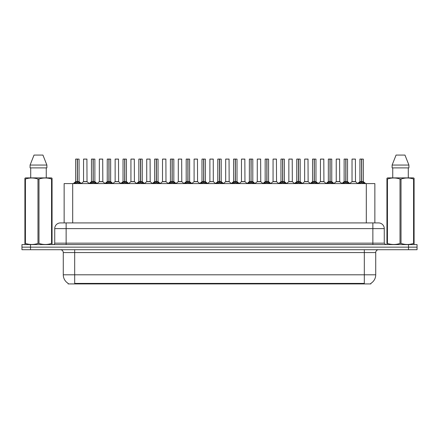 <?xml version="1.0" encoding="UTF-8"?>
<svg xmlns="http://www.w3.org/2000/svg" width="439" height="439" viewBox="0 0 439 439"><rect width="100%" height="100%" fill="white"/><g stroke="black" fill="none" stroke-linecap="round" stroke-linejoin="round"><path stroke-width="0.66" d="M62.563 222.919L64.143 222.919L64.143 183.584L374.857 183.584L374.857 222.919M370.867 283.358L370.867 283.923L68.133 283.923L68.133 283.358M68.215 283.407A9.976 9.976 0 0 1 63.282 274.803L74.685 274.803L74.685 283.407L364.315 283.407L364.315 274.803L375.718 274.803L375.718 252.568A2.848 2.848 0 0 1 378.566 249.714M63.282 274.803L63.282 252.568C63.117 250.834 62.168 249.884 60.434 249.714M370.785 283.407A9.976 9.976 0 0 0 375.718 274.803M417.05 249.714L417.05 247.152L21.95 247.152L21.95 249.714L30.5 249.714L30.5 247.152L21.95 247.152L21.95 244.583L30.5 244.583L30.5 247.152L417.05 247.152L417.05 249.714L30.5 249.714M384.268 228.62L54.732 228.62A5.702 5.702 0 0 1 60.434 222.919L378.566 222.919A5.702 5.702 0 0 1 384.268 228.62L384.268 243.162L385.694 244.583M54.732 228.62L54.732 243.162A1.427 1.427 0 0 1 53.306 244.583M417.05 244.583L417.05 247.152L417.05 244.583L30.5 244.583M74.389 183.65L75.426 182.553L77.291 181.609L77.291 182.602L77.39 159.066L79.075 159.121L79.075 181.587L77.44 181.609L79.311 182.553L80.348 183.65M75.656 159.121L77.297 159.066L75.656 159.121L75.656 181.587L77.291 181.609M77.297 159.066L75.711 159.066M79.075 159.121L77.44 159.066M77.341 159.066L77.341 181.587L79.13 181.697L77.632 181.697M77.291 159.121L77.368 181.587M76.798 159.066L77.939 159.066M77.44 181.609L77.44 182.602L77.39 181.587M77.44 181.587L77.44 159.121M79.311 182.553L79.311 183.584L77.44 182.602M77.291 182.602L75.426 183.59L75.426 182.553M85.693 181.587L83.503 181.697L87.026 181.697L86.917 159.066L83.553 159.121L83.553 181.587L86.971 181.587L85.188 181.587M85.237 159.066L83.608 159.066M90.182 183.65L91.219 182.553L93.084 181.609L93.084 182.602L93.183 159.066L94.868 159.121L94.868 181.587L93.233 181.609L95.104 182.553L96.141 183.65M91.449 159.121L93.084 159.066L91.449 159.121L91.449 181.587L93.084 181.609M93.084 159.066L91.504 159.066M94.868 159.121L93.233 159.066M93.134 159.066L93.134 181.587L94.923 181.697L93.419 181.697M93.084 159.121L93.161 181.587M92.591 159.066L93.732 159.066M93.233 181.609L93.233 182.602L93.183 181.587M93.233 181.587L93.233 159.121M95.104 182.553L95.104 183.584L93.233 182.602M93.084 182.602L91.219 183.59L91.219 182.553M105.975 183.65L107.012 182.553L108.877 181.609L108.877 182.602L108.976 159.066L110.661 159.121L110.661 181.587L109.026 181.609L110.897 182.553L111.934 183.65M107.242 159.121L108.877 159.066L107.242 159.121L107.242 181.587L108.877 181.609M108.877 159.066L107.297 159.066M110.661 159.121L109.026 159.066M108.927 159.066L108.927 181.587L110.716 181.697L109.212 181.697M108.877 159.121L108.954 181.587M108.384 159.066L109.52 159.066M109.026 181.609L109.026 182.602L108.976 181.587M109.026 181.587L109.026 159.121M110.897 182.553L110.897 183.584L109.026 182.602M108.877 182.602L107.012 183.59L107.012 182.553M121.762 183.65L122.799 182.553L124.671 181.609L124.671 182.602L124.769 159.066L126.454 159.121L126.454 181.587L124.819 181.609L126.69 182.553L127.722 183.65M123.035 159.121L124.671 159.066L123.035 159.121L123.035 181.587L124.671 181.609M124.671 159.066L123.09 159.066M126.454 159.121L124.819 159.066M124.72 159.066L124.72 181.587L126.509 181.697L125.005 181.697M124.671 159.121L124.742 181.587M124.177 159.066L125.313 159.066M124.819 181.609L124.819 182.602L124.769 181.587M124.819 181.587L124.819 159.121M126.69 182.553L126.69 183.584L124.819 182.602M124.671 182.602L122.799 183.59L122.799 182.553M137.555 183.65L138.592 182.553L140.464 181.609L140.464 182.602L140.562 159.066L142.247 159.121L142.247 181.587L140.612 181.609L142.477 182.553L143.515 183.65M138.828 159.121L140.464 159.066L138.828 159.121L138.828 181.587L140.464 181.609M140.464 159.066L138.883 159.066M142.247 159.121L140.612 159.066M140.513 159.066L140.513 181.587L142.302 181.697L140.798 181.697M140.464 159.121L140.535 181.587M139.964 159.066L141.106 159.066M140.612 181.609L140.612 182.602L140.562 181.587M140.612 181.587L140.612 159.121M142.477 182.553L142.477 183.584L140.612 182.602M140.464 182.602L138.592 183.59L138.592 182.553M101.486 181.587L99.291 181.697L102.819 181.697L102.71 159.066L99.346 159.121L99.346 181.587L102.764 181.587L100.981 181.587M101.03 159.066L99.401 159.066M117.279 181.587L115.084 181.697L118.612 181.697L118.503 159.066L115.139 159.121L115.139 181.587L118.557 181.587L116.774 181.587M116.823 159.066L115.194 159.066M133.072 181.587L130.877 181.697L134.405 181.697L134.296 159.066L130.932 159.121L130.932 181.587L134.35 181.587L132.567 181.587M132.073 159.066L130.987 159.066M51.884 244.583L52.06 243.431L51.555 243.431L51.555 179.035C47.385 177.652 43.192 177.652 38.989 179.035L37.979 179.035C33.808 177.652 29.616 177.652 25.413 179.035L24.908 179.035L24.908 178.25L25.566 177.883L24.908 178.25L24.908 243.793M38.989 179.035L38.989 243.431C43.159 244.814 47.352 244.814 51.555 243.431M38.989 243.431L37.979 243.431L37.979 179.035M25.413 179.035L25.413 243.431C29.583 244.814 33.776 244.814 37.979 243.431M25.413 243.431L24.908 243.431L25.083 244.583M52.06 182.158L52.06 178.25L51.401 177.883L52.06 178.25L52.06 179.035L51.555 179.035M51.401 177.883L25.566 177.883M30.708 167.901L30.708 177.883M46.26 177.883L46.26 167.901L46.26 177.883M42.934 155.077L46.88 165.053L46.88 167.901L30.088 167.901L30.088 165.053L34.033 155.077L30.088 165.053L46.88 165.053L42.934 155.077L34.033 155.077M52.06 243.793L52.06 179.035M413.917 244.583L414.092 243.431L413.587 243.431L413.587 179.035C409.417 177.652 405.224 177.652 401.021 179.035L400.011 179.035C395.841 177.652 391.648 177.652 387.445 179.035L386.94 179.035L386.94 178.25L387.599 177.883L386.94 178.25L386.94 243.793M401.021 179.035L401.021 243.431C405.192 244.814 409.384 244.814 413.587 243.431M401.021 243.431L400.011 243.431L400.011 179.035M387.445 179.035L387.445 243.431C391.615 244.814 395.808 244.814 400.011 243.431M387.445 243.431L386.94 243.431L387.116 244.583M414.092 182.158L414.092 178.25L413.434 177.883L414.092 178.25L414.092 179.035L413.587 179.035M413.434 177.883L387.599 177.883M392.74 167.901L392.74 177.883M408.292 177.883L408.292 167.901M408.912 167.901L408.912 165.053L408.912 167.901L392.12 167.901L392.12 165.053L408.912 165.053L404.967 155.077L396.066 155.077L392.12 165.053M414.092 243.793L414.092 179.035M404.967 155.077L408.912 165.053M153.348 183.65L154.385 182.553L156.257 181.609L156.257 182.602L156.355 159.066L158.04 159.121L158.04 181.587L156.405 181.609L158.27 182.553L159.308 183.65M154.621 159.121L156.257 159.066L154.621 159.121L154.621 181.587L156.257 181.609M156.257 159.066L154.676 159.066M158.04 159.121L156.399 159.066M156.306 159.066L156.306 181.587L158.089 181.697L156.591 181.697M156.257 159.121L156.328 181.587M155.757 159.066L156.899 159.066M156.405 181.609L156.405 182.602L156.355 181.587M156.405 181.587L156.405 159.121M158.27 182.553L158.27 183.584L156.405 182.602M156.257 182.602L154.385 183.59L154.385 182.553M169.141 183.65L170.178 182.553L172.05 181.609L172.05 182.602L172.148 159.066L173.833 159.121L173.833 181.587L172.198 181.609L174.063 182.553L175.101 183.65M170.414 159.121L172.05 159.066L170.414 159.121L170.414 181.587L172.05 181.609M172.05 159.066L170.469 159.066M173.833 159.121L172.192 159.066M172.099 159.066L172.099 181.587L173.882 181.697L172.384 181.697M172.05 159.121L172.121 181.587M171.55 159.066L172.692 159.066M172.198 181.609L172.198 182.602L172.148 181.587M172.198 181.587L172.198 159.121M174.063 182.553L174.063 183.584L172.198 182.602M172.05 182.602L170.178 183.59L170.178 182.553M184.934 183.65L185.971 182.553L187.843 181.609L187.843 182.602L187.941 159.066L189.626 159.121L189.626 181.587L187.991 181.609L189.857 182.553L190.894 183.65M186.202 159.121L187.843 159.066L186.202 159.121L186.202 181.587L187.843 181.609M187.843 159.066L186.262 159.066M189.626 159.121L187.985 159.066M187.892 159.066L187.892 181.587L189.675 181.697L188.177 181.697M187.843 159.121L187.914 181.587M187.343 159.066L188.485 159.066M187.991 181.609L187.991 182.602L187.941 181.587M187.991 181.587L187.991 159.121M189.857 182.553L189.857 183.584L187.991 182.602M187.843 182.602L185.971 183.59L185.971 182.553M148.865 181.587L146.67 181.697L150.198 181.697L150.089 159.066L146.725 159.121L146.725 181.587L150.143 181.587L148.36 181.587M147.861 159.066L146.78 159.066M164.658 181.587L162.463 181.697L165.986 181.697L165.882 159.066L162.518 159.121L162.518 181.587L165.937 181.587L164.153 181.587M163.654 159.066L162.573 159.066M180.451 181.587L178.256 181.697L181.779 181.697L181.669 159.066L178.311 159.121L178.311 181.587L181.73 181.587L179.946 181.587M179.447 159.066L178.366 159.066M200.727 183.65L201.764 182.553L203.63 181.609L203.63 182.602L203.734 159.066L205.419 159.121L205.419 181.587L203.784 181.609L205.65 182.553L206.687 183.65M201.995 159.121L203.636 159.066L201.995 159.121L201.995 181.587L203.63 181.609M203.636 159.066L202.055 159.066M205.419 159.121L203.778 159.066M203.685 159.066L203.685 181.587L205.468 181.697L203.97 181.697M203.63 159.121L203.707 181.587M203.136 159.066L204.278 159.066M203.784 181.609L203.784 182.602L203.734 181.587M203.784 181.587L203.784 159.121M205.65 182.553L205.65 183.584L203.784 182.602M203.63 182.602L201.764 183.59L201.764 182.553M216.52 183.65L217.557 182.553L219.423 181.609L219.423 182.602L219.527 159.066L221.212 159.121L221.212 181.587L219.577 181.609L221.443 182.553L222.48 183.65M217.788 159.121L219.429 159.066L217.788 159.121L217.788 181.587L219.423 181.609M219.429 159.066L217.848 159.066M221.212 159.121L219.571 159.066M219.473 159.066L219.473 181.587L221.261 181.697L219.763 181.697M219.423 159.121L219.5 181.587M218.929 159.066L220.071 159.066M219.577 181.609L219.577 182.602L219.527 181.587M219.577 181.587L219.577 159.121M221.443 182.553L221.443 183.584L219.577 182.602M219.423 182.602L217.557 183.59L217.557 182.553M232.313 183.65L233.35 182.553L235.216 181.609L235.216 182.602L235.315 159.066L237.005 159.121L237.005 181.587L235.37 181.609L237.236 182.553L238.273 183.65M233.581 159.121L235.222 159.066L233.581 159.121L233.581 181.587L235.216 181.609M235.222 159.066L233.641 159.066M237.005 159.121L235.364 159.066M235.266 159.066L235.266 181.587L237.055 181.697L235.556 181.697M235.216 159.121L235.37 181.609M234.722 159.066L235.864 159.066M235.37 181.587L235.37 159.121M237.236 182.553L237.236 183.584L235.37 182.602M235.216 182.602L233.35 183.59L233.35 182.553M248.106 183.65L249.143 182.553L251.009 181.609L251.009 182.602L251.108 159.066L252.798 159.121L252.798 181.587L251.157 181.609L253.029 182.553L254.066 183.65M249.374 159.121L251.015 159.066L249.374 159.121L249.374 181.587L251.009 181.609M251.015 159.066L249.434 159.066M252.798 159.121L251.157 159.066M251.059 159.066L251.059 181.587L251.157 159.121M251.009 159.121L251.086 181.587M250.515 159.066L251.657 159.066M251.157 181.609L251.157 182.602L251.108 181.587M253.029 182.553L253.029 183.584L251.157 182.602M251.009 182.602L249.143 183.59L249.143 182.553M263.899 183.65L264.936 182.553L266.802 181.609L266.802 182.602L266.901 159.066L268.586 159.121L268.586 181.587L266.95 181.609L268.822 182.553L269.859 183.65M265.167 159.121L266.808 159.066L265.167 159.121L265.167 181.587L266.802 181.609M266.808 159.066L265.222 159.066M268.586 159.121L266.95 159.066M266.852 159.066L266.852 181.587L268.641 181.697L267.142 181.697M266.802 159.121L266.879 181.587M266.308 159.066L267.45 159.066M266.95 181.609L266.95 182.602L266.901 181.587M266.95 181.587L266.95 159.121M268.822 182.553L268.822 183.584L266.95 182.602M266.802 182.602L264.936 183.59L264.936 182.553M196.244 181.587L194.049 181.697L197.572 181.697L197.462 159.066L194.098 159.121L194.098 181.587L197.523 181.587L195.739 181.587M195.24 159.066L194.159 159.066M213.31 181.587L213.255 159.066L209.891 159.121L209.891 181.587L213.316 181.587L211.527 181.587M211.033 159.066L209.952 159.066M212.037 181.587L209.891 181.587L207.658 183.469M227.83 181.587L225.635 181.697L229.158 181.697L229.048 159.066L225.684 159.121L225.684 181.587L229.109 181.587L227.32 181.587M226.826 159.066L225.745 159.066M243.623 181.587L241.428 181.697L244.951 181.697L244.841 159.066L241.477 159.121L241.477 181.587L244.902 181.587L243.113 181.587M242.619 159.066L241.538 159.066M259.411 181.587L257.221 181.697L260.744 181.697L260.634 159.066L257.27 159.121L257.27 181.587L260.689 181.587L258.906 181.587M258.412 159.066L257.331 159.066M279.692 183.65L280.73 182.553L282.595 181.609L282.595 182.602L282.694 159.066L284.379 159.121L284.379 181.587L282.743 181.609L284.615 182.553L285.652 183.65M280.96 159.121L282.601 159.066L280.96 159.121L280.96 181.587L282.595 181.609M282.601 159.066L281.015 159.066M284.379 159.121L282.743 159.066M282.645 159.066L282.645 181.587L284.434 181.697L282.93 181.697M282.595 159.121L282.672 181.587M282.101 159.066L283.243 159.066M282.743 181.609L282.743 182.602L282.694 181.587M282.743 181.587L282.743 159.121M284.615 182.553L284.615 183.584L282.743 182.602M282.595 182.602L280.73 183.59L280.73 182.553M295.485 183.65L296.523 182.553L298.388 181.609L298.388 182.602L298.487 159.066L300.172 159.121L300.172 181.587L298.536 181.609L300.408 182.553L301.445 183.65M296.753 159.121L298.388 159.066L296.753 159.121L296.753 181.587L298.388 181.609M298.388 159.066L296.808 159.066M300.172 159.121L298.536 159.066M298.438 159.066L298.438 181.587L300.227 181.697L298.723 181.697M298.388 159.121L298.465 181.587M297.894 159.066L299.036 159.066M298.536 181.609L298.536 182.602L298.487 181.587M298.536 181.587L298.536 159.121M300.408 182.553L300.408 183.584L298.536 182.602M298.388 182.602L296.523 183.59L296.523 182.553M311.278 183.65L312.31 182.553L314.181 181.609L314.181 182.602L314.28 159.066L315.965 159.121L315.965 181.587L314.329 181.609L316.201 182.553L317.238 183.65M312.546 159.121L314.181 159.066L312.546 159.121L312.546 181.587L314.181 181.609M314.181 159.066L312.601 159.066M315.965 159.121L314.329 159.066M314.231 159.066L314.231 181.587L316.02 181.697L314.516 181.697M314.181 159.121L314.329 181.609M313.687 159.066L314.823 159.066M314.329 181.587L314.329 159.121M316.201 182.553L316.201 183.584L314.329 182.602M314.181 182.602L312.31 183.59L312.31 182.553M327.066 183.65L328.103 182.553L329.974 181.609L329.974 182.602L330.073 159.066L331.758 159.121L331.758 181.587L330.123 181.609L331.988 182.553L333.025 183.65M328.339 159.121L329.974 159.066L328.339 159.121L328.339 181.587L329.974 181.609M329.974 159.066L328.394 159.066M331.758 159.121L330.123 159.066M330.024 159.066L330.024 181.587L331.813 181.697L330.309 181.697M329.974 159.121L330.046 181.587M329.48 159.066L330.616 159.066M330.123 181.609L330.123 182.602L330.073 181.587M330.123 181.587L330.123 159.121M331.988 182.553L331.988 183.584L330.123 182.602M329.974 182.602L328.103 183.59L328.103 182.553M342.859 183.65L343.896 182.553L345.767 181.609L345.767 182.602L345.866 159.066L347.551 159.121L347.551 181.587L345.916 181.609L347.781 182.553L348.818 183.65M344.132 159.121L345.767 159.066L344.132 159.121L344.132 181.587L345.767 181.609M345.767 159.066L344.187 159.066M347.551 159.121L345.916 159.066M345.817 159.066L345.817 181.587L347.606 181.697L346.102 181.697M345.767 159.121L345.839 181.587M345.268 159.066L346.409 159.066M345.916 181.609L345.916 182.602L345.866 181.587M345.916 181.587L345.916 159.121M347.781 182.553L347.781 183.584L345.916 182.602M345.767 182.602L343.896 183.59L343.896 182.553M358.652 183.65L359.689 182.553L361.56 181.609L361.56 182.602L361.659 159.066L363.344 159.121L363.344 181.587L361.709 181.609L363.574 182.553L364.611 183.65M359.925 159.121L361.56 159.066L359.925 159.121L359.925 181.587L361.56 181.609M361.56 159.066L359.98 159.066M363.344 159.121L361.703 159.066M361.61 159.066L361.61 181.587L363.393 181.697L361.895 181.697M361.56 159.121L361.632 181.587M361.061 159.066L362.202 159.066M361.709 181.609L361.709 182.602L361.659 181.587M361.709 181.587L361.709 159.121M363.574 182.553L363.574 183.584L361.709 182.602M361.56 182.602L359.689 183.59L359.689 182.553M275.204 181.587L273.014 181.697L276.537 181.697L276.427 159.066L273.063 159.121L273.063 181.587L276.482 181.587L274.699 181.587M274.205 159.066L273.118 159.066M290.997 181.587L288.802 181.697L292.33 181.697L292.22 159.066L288.857 159.121L288.857 181.587L292.275 181.587L290.492 181.587M289.998 159.066L288.911 159.066M306.79 181.587L304.595 181.697L308.123 181.697L308.013 159.066L304.65 159.121L304.65 181.587L308.068 181.587L306.285 181.587M305.791 159.066L304.704 159.066M322.583 181.587L320.388 181.697L323.916 181.697L323.806 159.066L320.443 159.121L320.443 181.587L323.861 181.587L322.078 181.587M321.584 159.066L320.497 159.066M338.376 181.587L336.181 181.697L339.709 181.697L339.599 159.066L336.236 159.121L336.236 181.587L339.654 181.587L337.871 181.587M337.377 159.066L336.29 159.066M354.169 181.587L351.974 181.697L355.497 181.697L355.392 159.066L352.029 159.121L352.029 181.587L355.447 181.587L353.664 181.587M353.165 159.066L352.083 159.066M363.174 283.923L363.174 283.358M75.826 283.923L75.826 283.358M72.698 222.919L72.698 183.584M366.302 222.919L366.302 183.584M364.315 249.714L364.315 252.568L63.282 252.568M375.718 252.568L364.315 252.568L364.315 274.803L74.685 274.803L74.685 249.714M408.5 249.714L408.5 244.583M66.135 244.583L66.135 222.919M54.732 243.162L384.268 243.162M372.865 222.919L372.865 244.583M77.105 181.697L75.656 181.587L77.291 181.587M75.124 182.811L75.124 183.584M79.607 182.811L79.607 183.584M86.971 159.121L83.553 159.121M92.898 181.697L91.449 181.587L93.084 181.587M90.917 182.811L90.917 183.584M95.4 182.811L95.4 183.584M108.691 181.697L107.242 181.587L108.877 181.587M106.71 182.811L106.71 183.584M111.193 182.811L111.193 183.584M124.484 181.697L123.035 181.587L124.671 181.587M122.503 182.811L122.503 183.584M126.986 182.811L126.986 183.584M140.277 181.697L138.828 181.587L140.464 181.587M138.296 182.811L138.296 183.584M142.779 182.811L142.779 183.584M102.764 159.121L99.346 159.121M118.557 159.121L115.139 159.121M134.35 159.121L130.932 159.121M156.07 181.697L154.621 181.587L156.257 181.587M154.089 182.811L154.089 183.584M158.572 182.811L158.572 183.584M171.858 181.697L170.414 181.587L172.05 181.587M169.882 182.811L169.882 183.584M174.365 182.811L174.365 183.584M187.651 181.697L186.207 181.587L187.843 181.587M185.675 182.811L185.675 183.584M190.158 182.811L190.158 183.584M150.143 159.121L146.725 159.121M165.937 159.121L162.518 159.121M181.73 159.121L178.311 159.121M203.444 181.697L202 181.587L203.63 181.587M201.463 182.811L201.463 183.584M205.951 182.811L205.951 183.584M219.237 181.697L217.788 181.587L219.423 181.587M217.256 182.811L217.256 183.584M221.744 182.811L221.744 183.584M235.03 181.697L233.581 181.587L235.216 181.587M233.049 182.811L233.049 183.584M237.537 182.811L237.537 183.584M250.823 181.697L249.374 181.587L251.009 181.587M251.157 181.587L252.793 181.587L251.349 181.697M248.842 182.811L248.842 183.584M253.325 182.811L253.325 183.584M266.616 181.697L265.167 181.587L266.802 181.587M264.635 182.811L264.635 183.584M269.118 182.811L269.118 183.584M197.523 159.121L194.098 159.121M213.316 181.587L209.842 181.697M213.316 159.121L209.891 159.121M229.109 159.121L225.684 159.121M244.902 159.121L241.477 159.121M260.689 159.121L257.27 159.121M282.409 181.697L280.96 181.587L282.595 181.587M280.428 182.811L280.428 183.584M284.911 182.811L284.911 183.584M298.202 181.697L296.753 181.587L298.388 181.587M296.221 182.811L296.221 183.584M300.704 182.811L300.704 183.584M313.995 181.697L312.546 181.587L314.181 181.587M312.014 182.811L312.014 183.584M316.497 182.811L316.497 183.584M329.788 181.697L328.339 181.587L329.974 181.587M327.807 182.811L327.807 183.584M332.29 182.811L332.29 183.584M345.581 181.697L344.132 181.587L345.767 181.587M343.6 182.811L343.6 183.584M348.083 182.811L348.083 183.584M361.368 181.697L359.925 181.587L361.56 181.587M359.393 182.811L359.393 183.584M363.876 182.811L363.876 183.584M276.482 159.121L273.063 159.121M292.275 159.121L288.857 159.121M308.068 159.121L304.65 159.121M323.861 159.121L320.443 159.121M339.654 159.121L336.236 159.121M355.447 159.121L352.029 159.121M75.607 181.697L73.28 183.584M79.13 181.697L81.456 183.584M83.503 181.697L81.314 183.469M87.026 181.697L89.21 183.469M91.394 181.697L89.073 183.584M94.923 181.697L97.244 183.584M107.187 181.697L104.866 183.584M110.716 181.697L113.037 183.584M122.98 181.697L120.659 183.584M126.509 181.697L128.83 183.584M138.773 181.697L136.452 183.584M142.302 181.697L144.623 183.584M99.291 181.697L97.107 183.469M102.819 181.697L105.003 183.469M115.084 181.697L112.9 183.469M118.612 181.697L120.796 183.469M130.877 181.697L128.693 183.469M134.405 181.697L136.589 183.469M154.566 181.697L152.24 183.584M158.089 181.697L160.416 183.584M170.359 181.697L168.033 183.584M173.882 181.697L176.209 183.584M186.152 181.697L183.826 183.584M189.675 181.697L192.002 183.584M146.67 181.697L144.486 183.469M150.198 181.697L152.382 183.469M162.463 181.697L160.279 183.469M165.986 181.697L168.175 183.469M178.256 181.697L176.072 183.469M181.779 181.697L183.968 183.469M201.945 181.697L199.619 183.584M205.468 181.697L207.795 183.584M217.739 181.697L215.412 183.584M221.261 181.697L223.588 183.584M233.532 181.697L231.205 183.584M237.055 181.697L239.381 183.584M249.325 181.697L246.998 183.584M252.848 181.697L255.174 183.584M265.118 181.697L262.791 183.584M268.641 181.697L270.967 183.584M194.049 181.697L191.865 183.469M197.572 181.697L199.761 183.469M213.365 181.697L215.554 183.469M225.635 181.697L223.446 183.469M229.158 181.697L231.342 183.469M241.428 181.697L239.239 183.469M244.951 181.697L247.135 183.469M257.221 181.697L255.032 183.469M260.744 181.697L262.928 183.469M280.911 181.697L278.584 183.584M284.434 181.697L286.76 183.584M296.698 181.697L294.377 183.584M300.227 181.697L302.548 183.584M312.491 181.697L310.17 183.584M316.02 181.697L318.341 183.584M328.284 181.697L325.963 183.584M331.813 181.697L334.134 183.584M344.077 181.697L341.756 183.584M347.606 181.697L349.927 183.584M359.87 181.697L357.544 183.584M363.393 181.697L365.72 183.584M273.014 181.697L270.825 183.469M276.537 181.697L278.721 183.469M288.802 181.697L286.618 183.469M292.33 181.697L294.514 183.469M304.595 181.697L302.411 183.469M308.123 181.697L310.307 183.469M320.388 181.697L318.204 183.469M323.916 181.697L326.1 183.469M336.181 181.697L333.997 183.469M339.709 181.697L341.893 183.469M351.974 181.697L349.79 183.469M355.497 181.697L357.686 183.469"/></g></svg>
